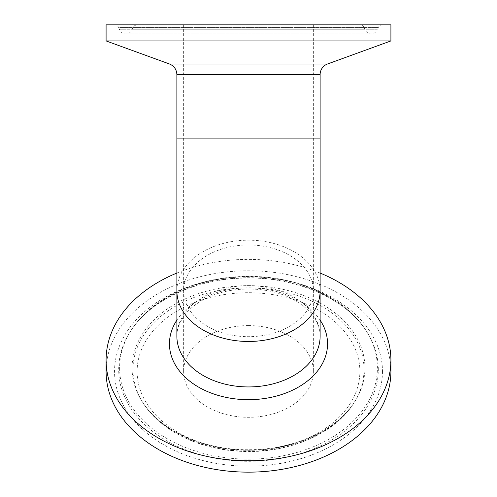 <?xml version="1.0" encoding="UTF-8"?>
<svg xmlns="http://www.w3.org/2000/svg" width="497" height="497" viewBox="0 0 497 497"><rect width="100%" height="100%" fill="white"/><g stroke="black" fill="none" stroke-linecap="round" stroke-linejoin="round"><path stroke-width="0.37" stroke-dasharray="2.48 1.86" d="M176.876 273.052A142.409 100.698 180 0 1 320.124 273.052M248.5 325.591A64.859 45.861 180 0 1 313.358 371.452A64.859 45.861 180 0 1 248.5 417.312A64.859 45.861 180 0 1 183.642 371.452A64.859 45.861 180 0 1 248.5 325.591M106.091 371.452A142.409 100.698 180 0 1 248.5 270.759A142.409 100.698 180 0 1 390.909 371.452M390.909 40.922L106.091 40.922M359.871 24.85L137.129 24.85L359.871 24.85A4.51 4.51 0 0 1 364.021 27.596L132.979 27.596L364.021 27.596L364.935 29.752L132.065 29.752L364.935 29.752C367.476 34.256 371.153 33.939 371.166 33.877C370.812 33.895 374.614 34.504 377.397 29.752L119.603 29.752A6.765 6.765 0 0 0 132.065 29.752L132.979 27.596C132.792 28.112 133.227 25.434 137.129 24.85M390.909 24.85L106.091 24.85M114.534 24.85L382.466 24.85L114.534 24.85A4.51 4.51 0 0 1 118.69 27.596L378.31 27.596L118.69 27.596L119.603 29.752L377.397 29.752L378.31 27.596C378.13 28.112 378.559 25.434 382.466 24.85M320.124 320.136A79.048 55.894 0 0 0 248.5 287.887A79.048 55.894 0 0 0 176.876 320.136M176.876 336.289A71.624 50.651 180 0 1 248.5 285.638A71.624 50.651 180 0 1 320.124 336.289C320.136 331.549 319.012 326.827 316.738 322.118C312.545 313.445 304.798 305.947 293.491 299.641C268.411 285.427 228.272 285.483 203.279 299.759C194.83 304.444 188.344 309.929 183.815 316.216L180.318 322.006C178.007 326.753 176.857 331.511 176.876 336.289M176.876 290.82A71.624 50.651 180 0 1 248.5 240.175A71.624 50.651 180 0 1 320.124 290.82M137.129 371.452A111.371 78.75 0 0 0 304.183 439.652A111.371 78.75 0 0 0 304.183 303.251A111.371 78.75 0 0 0 137.129 371.452M132.979 369.507A115.521 81.688 180 0 1 248.5 287.819A115.521 81.688 180 0 1 353.1 404.185A115.521 81.688 180 0 1 248.5 451.195A115.521 81.688 180 0 1 143.9 404.185A115.521 81.688 180 0 1 132.979 369.507M132.065 367.985A116.435 82.334 0 0 0 143.074 402.937A116.435 82.334 0 0 0 248.5 450.319A116.435 82.334 0 0 0 353.926 402.937A116.435 82.334 0 0 0 248.5 285.657A116.435 82.334 0 0 0 132.065 367.985M382.466 371.452A133.966 94.728 180 0 1 181.517 453.488A133.966 94.728 180 0 1 181.517 289.416A133.966 94.728 180 0 1 382.466 371.452M378.31 369.507A129.81 91.79 -0 0 0 366.034 330.548A129.81 91.79 -0 0 0 248.5 277.717A129.81 91.79 -0 0 0 130.966 330.548A129.81 91.79 -0 0 0 220.277 459.104A129.81 91.79 -0 0 0 378.31 369.507M119.603 367.985A128.897 91.144 0 0 0 276.525 456.954A128.897 91.144 0 0 0 365.208 329.3A128.897 91.144 0 0 0 248.5 276.841A128.897 91.144 0 0 0 131.792 329.3A128.897 91.144 0 0 0 119.603 367.985M320.124 74.581L176.876 74.581M169.452 63.983L327.548 63.983M176.876 138.88L320.124 138.88M248.5 244.959A64.859 45.861 180 0 1 313.358 290.82A64.859 45.861 180 0 1 248.5 336.686A64.859 45.861 180 0 1 183.642 290.82A64.859 45.861 180 0 1 248.5 244.959M248.5 138.88L313.358 138.88L248.5 138.88M353.1 404.185C333.332 434.925 286.142 454.227 239.66 451.282C199.148 449.307 161.245 430.899 143.9 404.185L143.074 402.937C151.243 415.2 163.246 425.488 179.082 433.8C208.156 448.282 240.213 452.904 275.251 447.654C311.638 440.932 337.861 426.028 353.926 402.937L353.1 404.185M366.034 330.548C345.198 297.883 293.559 275.773 241.784 278.171C194.563 279.519 150.075 300.834 130.966 330.548L131.792 329.3C142.099 313.998 156.89 301.642 176.168 292.236C200.974 280.457 228.185 275.245 257.8 276.593C303.108 278.674 345.632 299.188 365.208 329.3L366.034 330.548M125.834 33.877L371.166 33.877L125.834 33.877M183.642 24.85L183.642 371.452M313.358 24.85L313.358 371.452"/><path stroke-width="0.75" d="M320.124 273.052A142.409 100.698 180 0 1 390.909 360.089A142.409 100.698 180 0 1 248.5 460.781A142.409 100.698 180 0 1 106.091 360.089A142.409 100.698 180 0 1 176.876 273.052M390.909 360.089L390.909 371.452A142.409 100.698 180 0 1 248.5 472.15A142.409 100.698 180 0 1 106.091 371.452L106.091 360.089M169.452 63.983C174.143 65.964 176.615 69.499 176.876 74.581L320.124 74.581A11.282 11.282 0 0 1 327.548 63.983L169.452 63.983L106.091 40.922L390.909 40.922L390.909 24.85L106.091 24.85L106.091 40.922M176.876 320.136A79.048 55.894 0 0 0 169.452 343.781A79.048 55.894 0 0 0 248.5 399.675A79.048 55.894 0 0 0 320.124 320.136M248.5 386.933A71.624 50.651 180 0 1 176.876 336.289L176.876 290.82A71.624 50.651 180 0 0 248.5 341.47A71.624 50.651 180 0 0 320.124 290.82L320.124 336.289A71.624 50.651 180 0 1 248.5 386.933M320.124 74.581L320.124 138.88L176.876 138.88L176.876 290.82M327.548 63.983L390.909 40.922M176.876 74.581L176.876 138.88M320.124 290.82L320.124 138.88"/></g></svg>
